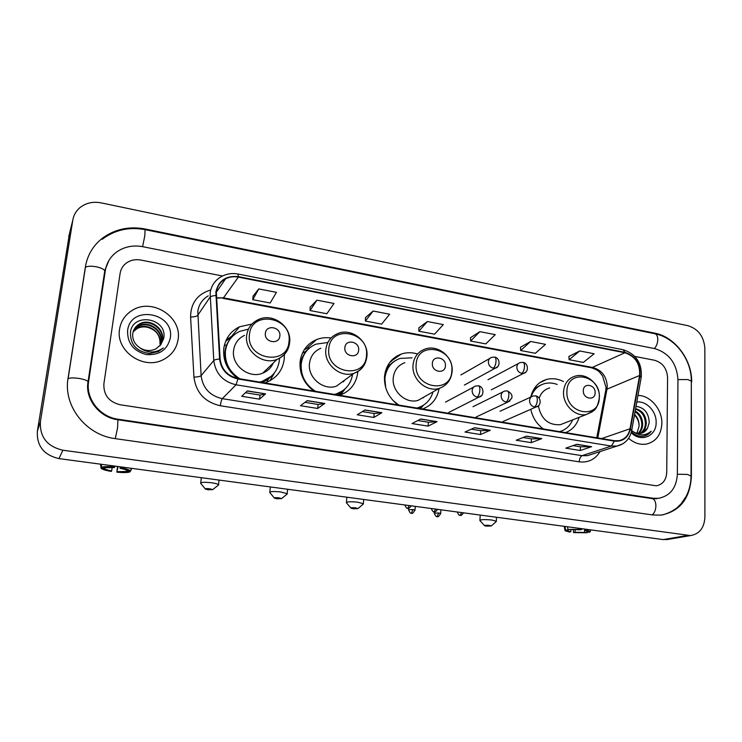 <?xml version="1.0" encoding="UTF-8"?>
<svg xmlns="http://www.w3.org/2000/svg" width="742" height="742" viewBox="0 0 742 742"><rect width="100%" height="100%" fill="white"/><g stroke="black" fill="none" stroke-linecap="round" stroke-linejoin="round"><path stroke-width="1.11" d="M530.762 409.306C532.589 417.514 536.763 424.062 543.292 428.95M565.58 432.632C572.342 429.924 576.849 424.823 579.122 417.329M417.56 353.99C411.995 352.283 406.57 352.302 401.292 354.045C391.433 357.857 385.84 365.361 384.504 376.565C384.068 388.233 388.585 397.693 398.064 404.947M422.532 408.99C431.779 405.457 437.307 398.602 439.125 388.437M331.034 338C325.97 337.248 321.128 337.777 316.509 339.595C307.002 343.778 301.521 351.216 300.074 361.911C299.388 373.857 303.988 383.568 313.866 391.034M339.641 395.291C350.354 391.294 356.42 383.512 357.848 371.937L357.885 371.501M339.521 395.05L341.45 391.924M251.928 324.059L239.49 326.786C230.512 331.284 225.262 338.584 223.75 348.675C222.841 360.862 227.506 370.787 237.755 378.457M264.746 382.918L266.202 382.427C276.683 378.105 282.693 370.351 284.232 359.165L284.344 354.555M563.475 381.555C557.901 378.745 552.317 378.04 546.715 379.422C538.367 381.917 533.053 387.797 530.753 397.081M119.564 329.179C115.409 350.855 143.243 370.258 162.999 359.796C171.615 355.427 176.652 348.619 178.108 339.354C182.115 316.862 152.119 297.57 132.354 310.314C125.194 314.71 120.937 320.998 119.564 329.179C115.409 350.855 143.243 370.258 162.999 359.796C171.615 355.427 176.652 348.619 178.108 339.354C182.115 316.862 152.119 297.57 132.354 310.314C125.194 314.71 120.937 320.998 119.564 329.179M628.576 438.299C634.16 443.113 640.105 445.042 646.43 444.078C656.049 441.657 661.196 434.784 661.873 423.469C662.328 409.463 650.372 395.393 637.972 395.412C650.372 395.393 662.328 409.463 661.873 423.469C661.196 434.784 656.049 441.657 646.43 444.078C640.105 445.042 634.16 443.113 628.576 438.299M216.349 292.163C217.23 286.189 220.291 281.756 225.54 278.853C229.491 276.849 233.758 276.274 238.34 277.118L624.912 352.765C635.375 356.299 640.272 363.877 639.595 375.489L630.032 428.765C628.604 435.359 624.912 439.329 618.967 440.683L614.357 440.692L237.978 378.494C227.497 375.981 221.543 369.479 220.105 358.998L216.349 292.163M215.848 292.07L219.595 358.998C221.07 369.748 227.182 376.407 237.922 378.986L614.348 441.138C622.844 441.815 628.205 437.734 630.412 428.904L639.966 375.637C640.661 363.728 635.644 355.965 624.922 352.339L238.386 276.655C226.06 275.403 218.547 280.541 215.848 292.07M579.715 350.966L569.114 359.703L583.36 362.411L594.138 353.758L579.715 350.966L568.919 356.448M530.613 341.478L520.652 350.512L535.353 353.303L545.509 344.353L530.613 341.478L520.513 347.21M479.87 331.665L470.595 341.014L485.778 343.898L495.266 334.642L479.87 331.665L470.521 337.666M258.754 288.916L252.79 299.694L270.181 302.986L276.432 292.339L258.754 288.916L253.041 296.179M316.945 300.167L310.054 310.555L326.851 313.745L334.002 303.469L316.945 300.167L310.221 307.086M373.124 311.028L365.379 321.054L381.62 324.133L389.606 314.218L373.124 311.028L365.463 317.622M427.401 321.527L418.859 331.201L434.562 334.178L443.326 324.597L427.401 321.527L418.868 327.816M667.577 377.437C666.872 368.431 662.569 362.708 654.667 360.287L634.846 356.429L654.667 360.287C662.569 362.708 666.872 368.431 667.577 377.437L666.733 472.431L667.577 377.437M222.535 275.987L140.785 260.043C135.619 259.116 130.963 260.006 126.826 262.724C123.07 265.367 120.835 268.919 120.102 273.39L103.88 383.883C103.453 394.967 108.898 401.932 120.232 404.78L656.429 485.824C662.81 484.433 666.251 479.972 666.733 472.431C666.251 479.972 662.81 484.433 656.429 485.824L120.232 404.78C108.898 401.932 103.453 394.967 103.88 383.883L120.102 273.39C120.835 268.919 123.07 265.367 126.826 262.724C130.963 260.006 135.619 259.116 140.785 260.043L222.535 275.987M541.827 438.615L531.235 442.649L516.2 440.238L526.56 436.138L541.827 438.615L526.31 436.24M591.634 446.684L580.309 450.505L565.756 448.168L576.859 444.291L591.634 446.684L576.599 444.384M381.907 412.71L373.857 417.449L357.217 414.787L364.981 409.964L381.907 412.71L364.795 410.076M324.783 403.453L317.706 408.462L300.482 405.707L307.244 400.615L324.783 403.453L307.077 400.736M265.571 393.863L259.561 399.15L241.707 396.293L247.383 390.913L265.571 393.863L247.253 391.043M490.332 430.267L480.528 434.524L464.984 432.039L474.537 427.717L490.332 430.267L474.314 427.819M437.057 421.642L428.097 426.131L412.014 423.561L420.705 418.998L437.057 421.642L420.501 419.1M428.097 426.131L428.357 422.244M417.774 420.538L428.394 422.244L436.741 421.734M480.528 434.524L480.733 430.694M471.309 429.173L480.779 430.703L489.989 430.351M259.561 399.15L260.006 395.078L265.367 393.974M317.706 408.462L318.086 404.446M304.962 402.331L318.123 404.455L324.532 403.565M373.857 417.449L374.172 413.498M362.356 411.597L374.209 413.507L381.62 412.802M580.309 450.505L580.42 446.777M573.121 445.599L580.476 446.786L591.235 446.749M531.235 442.649L531.393 438.865M523.064 437.52L531.448 438.874L541.456 438.689M418.859 331.201L418.868 327.741M365.379 321.054L365.463 317.548M310.054 310.555L310.221 307.002M252.79 299.694L253.05 296.095M470.595 341.014L470.521 337.591M520.652 350.512L520.513 347.135M569.114 359.703L568.91 356.373M260.025 395.078L245.472 392.731M677.363 474.101L677.956 379.412C676.685 363.274 668.969 353.016 654.806 348.638L142.687 246.678C133.087 244.934 124.48 246.659 116.856 251.863C110.465 256.574 106.616 262.816 105.318 270.58L88.613 381.481C85.59 398.76 99.855 416.939 118.173 419.23L652.997 498.244L658.581 498.318C670.258 495.888 676.509 487.819 677.363 474.101M704.854 348.137C703.852 336.46 698.25 328.994 688.057 325.729L101.06 202.854C92.824 201.323 85.692 202.983 79.682 207.853C75.953 211.127 73.671 215.18 72.837 220.003L40.411 421.66C39.623 436.992 47.117 446.508 62.903 450.227L690.533 535.585C699.474 533.999 704.269 527.868 704.9 517.211L704.854 348.137M69.451 233.749L37.369 431.204C36.608 445.933 43.797 455.069 58.961 458.602L663.163 539.592L668.644 539.286M691.683 382.019C692.119 359.842 674.895 336.868 654.991 333.204L145.191 229.009C129.266 226.032 115.075 229.046 102.619 238.052C93.167 245.435 87.426 255.016 85.413 266.805L68.06 378.253C63.024 405.93 86.044 435.183 115.418 438.661L652.802 514.967L660.992 515.124C679.978 511.386 690.116 498.448 691.405 476.308L691.331 382.158M105.976 267.426L104.743 270.663M159.975 344.01L160.003 343.815C160.281 335.236 156.024 329.708 147.25 327.231C143.484 326.508 140.09 326.972 137.066 328.613L137.335 328.103C147.166 322.102 162.275 332.147 160.003 343.815L159.975 344.01M133.56 330.524L138.411 326.044C148.298 320.015 163.5 330.125 161.218 341.858L160.179 345.494M133.458 330.793L138.142 326.563C148.02 320.544 163.194 330.635 160.912 342.35L159.994 345.707M139.552 347.608C144.857 350.966 150.255 351.411 155.737 348.953L160.754 344.761L163.704 338.51C167.915 318.068 132.929 311.974 130.481 332.036C130.073 344.418 136.472 351.587 149.689 353.526L158.343 351.56L163.37 347.924C155.319 353.415 147.38 353.313 139.552 347.608C134.543 344.019 132.271 339.363 132.744 333.64C133.384 329.429 135.638 326.202 139.496 323.948C149.448 317.901 164.743 328.085 162.442 339.882L160.856 344.65M133.922 329.726L139.227 324.477C149.161 318.429 164.427 328.595 162.136 340.383L160.717 344.817M133.18 331.618L137.335 328.103M133.096 331.897L137.066 328.613M127.605 330.58C127.262 343.082 133.495 351.077 146.304 354.574C159.382 355.418 167.386 349.89 170.298 338C174.806 312.586 130.471 304.452 127.605 330.58M112.172 467.386L111.671 470.91C107.859 470.215 105.494 469.473 104.576 468.694L104.622 467.645M101.32 464.288L101.617 467.247L105.132 467.72L114.305 467.543L114.88 466.106M101.617 467.247C103.861 466.486 108.239 466.403 114.732 467.006M120.232 466.82L120.019 468.313L120.612 466.866M120.464 467.766C126.019 468.749 129.349 469.779 130.444 470.864L127.003 470.511C126.121 469.742 123.793 469.009 120.019 468.313M131.668 468.35L130.583 471.105M126.557 470.187L126.381 471.504L129.831 471.958L130.184 471.049M129.831 471.958C127.494 472.691 123.172 472.756 116.865 472.172L118.015 466.523M117.524 466.458L116.865 472.172M126.381 471.504L117.292 471.652M111.671 470.91L111.263 471.43C106.069 470.539 102.748 469.565 101.311 468.508L104.492 468.592M100.597 464.186L100.986 468.128M208.242 489.785L212.722 489.618L209.726 488.755C206.452 488.431 205.024 488.551 205.432 489.117L208.242 489.785M200.655 483.413C200.581 482.217 204.171 481.994 211.424 482.745C215.282 483.292 217.647 483.932 218.519 484.656L217.981 485.435M279.845 335.959C281.162 326.944 266.035 324.171 265.367 333.353C264.041 342.442 279.261 345.132 279.845 335.959M244.535 335.356C238.275 338.398 234.63 343.407 233.6 350.382C231.244 365.305 248.987 379.116 262.687 373.17C267.602 371.195 271.118 367.828 273.242 363.061M259.709 382.084L263.373 381.026C272.648 377.159 277.972 370.258 279.354 360.343L279.484 358.275M248.449 329.123L239.564 331.433C231.495 335.44 226.783 341.969 225.429 351.022C224.659 362.866 229.491 372.132 239.944 378.819M230.706 338.343C227.488 342.136 225.559 346.56 224.928 351.615C224.121 362.755 228.49 371.723 238.015 378.503M224.845 356.883L224.353 359.007M225.188 345.086L224.149 346.236M264.421 372.41L264.922 371.028M271.275 366.557L272.333 363.932M260.665 382.241L271.247 376.296M274.651 372.558L269.921 380.748M226.505 345.318L224.446 344.956M225.67 341.246L232.135 336.71M226.254 339.919L233.211 335.208M277.016 498.782L281.589 498.605L278.89 497.817C275.607 497.502 274.141 497.622 274.484 498.17L277.016 498.782M269.763 492.632C269.81 491.445 273.483 491.223 280.754 491.965L287.173 493.69L286.672 494.422M358.655 350.168C359.759 341.339 345.336 338.686 344.863 347.683C343.741 356.587 358.247 359.156 358.655 350.168M320.85 348.258C314.256 351.077 310.462 356.179 309.479 363.543C307.559 377.678 323.531 390.988 336.441 386.146L345.345 379.626M327.37 342.572L315.962 344.158C307.42 347.877 302.504 354.537 301.206 364.118C300.649 375.73 305.398 384.792 315.461 391.303M308.644 348.786C303.997 352.923 301.308 358.219 300.575 364.674L301.141 373.328M300.584 364.582L299.944 365.732M343.388 381.917L344.353 380.349M335.096 394.54L342.479 390.913M334.345 394.419L336.404 393.863C345.522 390.542 350.91 384.031 352.589 374.32M339.354 395.245L342.006 391.488M345.206 388.734L340.541 394.985M301.975 358.497L300.668 358.265M302.421 353.109L305.212 351.717L309.906 347.683M304.22 349.788L308.542 347.544M353.313 508.752L357.987 508.576L355.585 507.871C352.302 507.565 350.799 507.676 351.059 508.214L353.313 508.752M346.375 502.844C346.579 501.675 350.335 501.462 357.644 502.186L363.348 503.716L362.903 504.393M445.423 365.806C446.294 357.18 432.642 354.676 432.363 363.459C431.473 372.159 445.2 374.58 445.423 365.806M404.798 362.68C397.99 365.24 394.132 370.379 393.223 378.077C391.73 391.451 406.115 404.232 418.173 400.337L425.157 396.358M412.042 357.811L399.919 358.451C391.08 361.846 386.063 368.551 384.866 378.578L385.719 387.695M394.15 361.428C389.198 364.795 386.007 369.553 384.588 375.712M423.311 397.879L424.062 396.979M417.292 408.128L421.855 406.143M392.991 400.485L398.825 405.076M416.754 408.035L417.449 407.868C425.407 405.429 430.592 400.105 433.022 391.878M423.469 405.206L420.566 408.666M385.395 371.399L386.174 370.861M387.148 366.678L395.115 360.77M390.153 361.892L391.359 361.447M486.39 526.143L491.26 525.976L489.312 525.401C486.038 525.104 484.452 525.215 484.563 525.716L486.39 526.143M479.907 520.624C480.408 519.511 484.322 519.298 491.668 520.003L496.296 521.246L495.944 521.812M595.14 392.796C595.65 384.523 583.277 382.251 583.305 390.663C582.776 399.001 595.214 401.199 595.14 392.796M549.664 387.945C544.591 389.365 541.103 392.75 539.202 398.092M557.196 384.458C552.957 382.863 548.774 382.575 544.647 383.614C538.024 385.506 533.47 389.958 530.994 396.97M540.844 385.061C537.097 386.73 534.119 389.42 531.921 393.13M559.783 431.677L561.017 431.213M559.589 431.64C565.664 429.906 570.023 425.982 572.657 419.87M538.34 405.735C541.076 419.045 548.403 425.37 560.331 424.702L564.681 422.996M560.219 431.696L561.434 431.056M570.895 529.677L570.83 531.754L567.927 530.771L568.187 529.389M567.482 526.764L567.936 529.361L580.225 529.788L581.747 529.473L581.858 528.694M567.936 529.361L581.747 529.473M584.548 529.055L584.511 530.363L586.032 530.048L586.152 529.269M586.032 530.048L590.317 531.467L589.667 532.255L587.061 531.912L587.08 531.133M584.659 530.391L584.603 532.404L587.2 532.756L587.395 531.949M587.2 532.756L573.575 532.617L575.05 532.32L575.133 529.538M573.297 529.547L573.575 532.617M584.511 530.363L587.339 531.337L587.061 531.912M584.603 532.404L575.05 532.32M570.83 531.754L569.364 532.06L565.079 530.743L565.534 529.871L568.159 530.224M564.94 526.43L565.534 529.871M639.085 426.214L636.97 433.263M635.18 411.012C640.142 413.823 642.646 418.423 642.693 424.804C642.451 428.357 641.069 431.25 638.547 433.486M635.05 411.754C639.548 414.713 641.793 419.165 641.784 425.12C641.58 428.44 640.327 431.213 638.037 433.439M635.597 408.712C642.405 410.409 645.985 415.362 646.319 423.552C645.948 428.041 644 431.325 640.485 433.411M635.514 409.185C641.867 411.253 645.169 416.151 645.41 423.868C645.076 428.115 643.277 431.315 640.012 433.467M631.423 431.798C634.558 434.747 638.046 436.259 641.895 436.352L643.676 436.166C646.82 435.545 649.343 433.875 651.253 431.158C645.466 436.046 639.205 436.055 632.481 431.167C635.18 433.105 637.972 433.829 640.865 433.347C643.815 432.725 646.022 431.009 647.506 428.19L641.867 433.096M632.481 431.167L631.73 430.61M634.577 414.388C637.712 417.542 639.224 421.428 639.094 426.047C639.048 421.744 637.508 418.071 634.466 415.028M647.506 428.19L649.231 422.69C648.758 412.942 644.353 407.506 636.015 406.366M631.201 432.632C640.838 442.816 656.522 436.24 656.132 422.467C656.549 411.42 646.31 400.606 636.784 402.071M651.253 431.158L645.002 435.842M639.595 375.489L606.975 389.17L607.262 386.397C606.622 376.463 601.864 370.184 592.997 367.54L223.472 297.839L216.386 297.82M597.774 437.947L606.975 389.17L605.602 391.034L596.772 437.789M238.34 277.118L223.472 297.839L216.404 298.126M614.348 441.138L611.38 446.063L236.049 384.783C222.99 381.666 215.56 373.578 213.779 360.51L210.134 293.044C211.238 285.67 215.004 280.179 221.45 276.562C226.551 273.779 232.051 272.926 237.969 274.011L238.386 276.655M208.261 295.835C202.325 299.351 198.847 304.545 197.808 311.408L201.11 375.665C202.789 388.094 209.838 395.764 222.285 398.667L582.08 455.681L587.525 455.653L591.764 454.271M215.746 295.511C212.704 295.761 210.793 296.327 210.005 297.227L197.678 315.396C196.63 316.407 194.265 316.936 190.592 316.992C190.759 303.07 197.483 294.045 210.747 289.927M600.055 451.572C595.242 459.437 588.295 462.85 579.205 461.83L220.337 405.753C220.828 402.155 221.478 399.799 222.285 398.667L236.049 384.783L237.922 378.986M622.798 443.846L617.019 446.053L611.38 446.063L582.08 455.681C580.42 456.543 579.465 458.593 579.205 461.83M630.412 428.904L631.665 430.703M220.337 405.753C204.811 402.155 196.009 392.611 193.94 377.103C197.65 377.001 200.043 376.519 201.11 375.665L213.779 360.51C214.577 359.759 216.525 359.258 219.595 358.998M639.966 375.637L641.153 377.604M624.922 352.339L623.132 349.732L237.969 274.011M193.94 377.103L190.592 316.992M630.032 428.765L601.595 438.587M624.912 352.765L591.476 367.791L222.776 298.312M67.976 378.791C69.674 377.771 73.337 377.65 78.958 378.429C83.781 379.264 86.823 380.312 88.075 381.583L87.908 382.705M85.293 267.537C87.009 266.109 90.598 265.84 96.052 266.74C100.717 267.723 103.63 269.049 104.78 270.737L104.548 272.249M102.21 239.304C114.76 229.89 129.052 226.672 145.089 229.649L654.908 333.752C656.763 334.252 657.718 336.2 657.783 339.576C657.607 343.37 656.457 346.366 654.351 348.545M691.331 381.713L691.331 381.119L687.843 379.561L677.956 379.607M691.043 476.076L687.472 474.426L677.363 474.24M652.135 514.874C654.435 513.139 655.687 510.162 655.9 505.933C655.77 501.657 654.527 499.218 652.181 498.605L117.932 419.768C99.614 417.635 84.625 398.899 88.075 381.583L104.78 270.737L108.87 260.563M115.279 438.643L117.579 427.744L117.932 419.768M145.089 229.649L144.82 235.752L142.594 246.659M663.163 539.592L687.24 535.501M58.961 458.602L62.903 450.227M37.369 431.204L40.411 421.66M68.691 236.837L72.837 220.003M654.156 333.594L654.991 333.204M144.94 229.621L145.191 229.009M651.726 498.541L652.997 498.244M117.839 419.759L118.173 419.23M397.953 356.373L396.729 356.151M314.599 341.32L313.374 341.097M238.785 327.63L238.061 327.5M288.99 341.626C292.552 317.205 251.473 309.46 249.46 334.549C245.769 359.545 287.562 366.631 288.99 341.626M262.687 373.17L277.1 359.369C284.501 356.021 288.694 350.317 289.668 342.238C291.727 326.23 272.37 312.243 258.04 319.756C251.519 322.9 247.735 328.112 246.678 335.403C244.257 350.994 262.826 365.509 277.1 359.369C284.01 356.475 288.128 351.346 289.445 343.982M262.408 382.529L268.261 379.245L272.796 374.784M366.474 355.501C369.47 331.572 330.301 324.18 328.799 348.759C325.701 373.245 365.518 379.997 366.474 355.501M336.441 386.146L354.008 373.272C361.725 370.165 366.047 364.396 366.956 355.975C368.579 340.903 351.235 327.454 337.629 333.64C330.774 336.543 326.842 341.849 325.84 349.538C323.892 364.294 340.578 378.281 354.008 373.272C359.388 371.408 363.19 367.837 365.398 362.56M336.478 394.772L343.824 389.921M451.841 370.787C454.234 347.395 417.125 340.392 416.16 364.396C413.674 388.316 451.377 394.707 451.841 370.787M424.971 349.12C417.913 351.754 413.934 357.087 413.025 365.12C411.532 379.069 426.529 392.472 439.032 388.456C446.962 385.599 451.34 379.821 452.156 371.121C453.362 356.948 437.789 344.075 424.971 349.12M418.293 408.295L422.875 405.568M599.304 397.193C600.723 374.738 567.036 368.384 566.934 391.396C565.45 414.324 599.629 420.12 599.304 397.193M560.331 424.702L586.458 414.453L593.517 410.79C596.225 409.194 598.191 404.705 599.406 397.332C600.028 384.449 586.764 372.521 575.198 376.138C568.103 378.337 564.217 383.623 563.53 391.999C562.696 404.798 575.449 417.236 586.458 414.453L592.274 411.791M541.243 384.857L534.082 388.808M494.571 357.097L491.631 357.366C489.655 358.052 488.57 359.518 488.347 361.781C488.486 365.166 490.119 367.309 493.244 368.208C494.775 367.049 495.702 364.758 496.027 361.335C496.092 358.822 495.6 357.403 494.571 357.097C500.108 357.774 500.655 367.012 495.368 368.125L497.502 366.771M412.988 509.531L408.545 509.791C410.947 515.347 411.3 512.351 411.365 513.204L412.988 509.531L415.01 510.079L415.26 506.369M415.001 510.255L415.01 510.079C411.189 516.015 412.005 512.091 411.365 513.204M493.244 368.208L495.368 368.125L464.371 385.079M522.943 362.374L520.086 362.615C518.12 363.274 517.035 364.749 516.831 367.021C516.988 370.379 518.602 372.503 521.672 373.393C523.258 372.252 524.214 369.989 524.52 366.604C524.557 364.099 524.038 362.69 522.943 362.374C528.582 363.172 528.907 372.345 523.676 373.319L525.624 372.178M438.745 512.963L434.274 513.214C436.676 518.714 437.019 515.746 437.084 516.59L438.745 512.963L440.692 513.483L440.924 509.8M440.683 513.649L440.692 513.483C436.936 519.381 437.724 515.486 437.084 516.59M521.672 373.393L523.676 373.319L491.306 389.838M404.817 504.968C407.367 510.459 407.581 507.445 407.701 508.316L409.232 505.552M478.386 385.812L475.631 386.035C473.544 386.703 472.376 388.233 472.135 390.607C472.264 394.048 473.915 396.219 477.097 397.1C478.599 396.005 479.517 393.724 479.851 390.246C479.926 387.602 479.434 386.128 478.386 385.812C484.313 386.536 484.359 396.33 479.1 397.035L481.373 395.662M477.097 397.1L479.1 397.035L448.697 412.487M431.232 508.502C433.782 513.965 433.987 510.969 434.107 511.832L435.693 509.105M507.259 390.886L504.597 391.08C502.501 391.73 501.342 393.251 501.11 395.644C501.258 399.057 502.9 401.199 506.016 402.081C507.584 401.005 508.53 398.751 508.845 395.3C508.901 392.676 508.372 391.21 507.259 390.886C511.247 392.945 512.713 395.449 511.655 398.38L507.908 402.025L509.967 400.893M506.016 402.081L507.908 402.025L476.086 417.05M457.211 511.989C459.752 517.406 459.966 514.438 460.068 515.291L461.709 512.592M535.594 395.866L533.006 396.033C530.92 396.664 529.769 398.185 529.556 400.587C529.723 403.973 531.337 406.097 534.407 406.959C536.039 405.911 537.004 403.685 537.31 400.263C537.338 397.666 536.763 396.2 535.594 395.866C541.604 396.831 541.465 406.282 536.197 406.922L538.052 405.976M534.407 406.959L536.197 406.922L503.002 421.53M232.014 335.811L239.49 326.786M306.984 348.23L316.509 339.595M390.301 361.706L401.292 354.045M539.592 382.835L546.715 379.422M605.973 388.075L605.787 390.014M225.54 278.853L216.33 292.255M591.958 454.215L617.019 446.053C625.079 444.059 629.995 438.745 631.767 430.128L641.274 376.955C642.053 363.005 636.005 353.934 623.132 349.732M605.982 387.315L602.597 375.99C599.582 372.475 599.805 370.657 591.476 367.791M654.908 333.752C675.239 337.619 691.563 359.601 691.331 381.119L691.043 475.641C691.006 483.135 689.383 490.045 686.155 496.37L681.193 503.707L677.029 507.806C673.05 510.876 668.282 513.241 662.736 514.883M68.097 378.698L85.191 268.938M656.791 498.735L652.181 498.605M666.381 539.675L690.533 535.585M138.142 326.563L138.411 326.044M139.227 324.477L139.496 323.948M104.576 468.694L104.724 467.664M130.444 470.864L131.427 468.323M212.722 489.618L218.658 484.897M219.057 480.065L218.519 484.656M262.798 381.555L263.373 381.026M201.342 477.69L200.72 482.838M205.237 488.876L200.999 483.673M266.916 382.158L268.261 379.245L272.388 375.211M281.589 498.605L287.293 493.912M287.608 489.256L287.173 493.69M335.709 394.354L336.404 393.863M270.348 486.938L269.819 492.104M274.308 497.956L270.079 492.873M338.649 395.134L340.207 392.815L343.509 390.171M357.987 508.576L363.45 503.929M363.691 499.449L363.348 503.716M418.173 400.337L439.032 388.456M346.857 497.196L346.412 502.362M350.901 508.029L346.662 503.057M419.165 408.434L422.652 405.698M491.26 525.976L496.379 521.422M496.491 517.248L496.296 521.246M480.204 515.069L479.926 520.244M484.433 525.568L480.139 520.81M560.136 431.733L561.314 431.102M460.884 374.942L489.859 358.377M408.564 509.615L408.656 508.307M487.967 379.728L518.463 363.487M434.283 513.047L434.358 511.859M445.478 402.108L473.813 386.999M411.328 505.84C407.108 510.728 408.601 507.333 407.701 508.316M473.006 406.727L502.928 391.906M437.706 509.374C433.532 514.215 435.007 510.858 434.107 511.832M500.052 411.253L531.495 396.738M463.639 512.852C459.493 517.656 460.995 514.317 460.068 515.291M590.317 531.467L590.734 529.881M564.977 530.224L564.198 526.328"/></g></svg>
